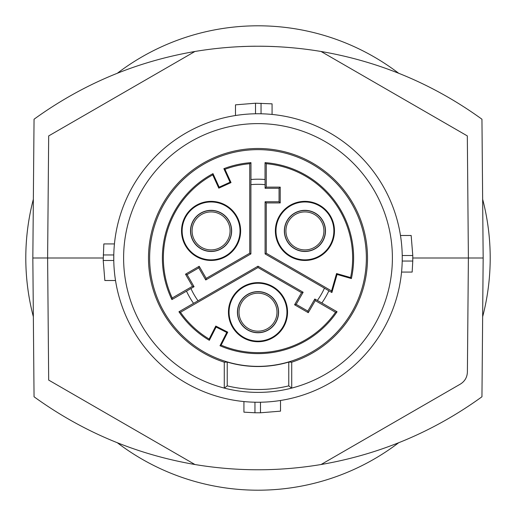 <?xml version="1.0" encoding="UTF-8"?>
<svg xmlns="http://www.w3.org/2000/svg" width="516" height="516" viewBox="0 0 516 516"><rect width="100%" height="100%" fill="white"/><g stroke="black" fill="none" stroke-linecap="round" stroke-linejoin="round"><path stroke-width="0.77" d="M33.347 199.273A232.2 232.2 0 0 0 33.347 316.727M117.487 442.857A232.2 232.2 0 0 0 398.513 442.857M482.654 316.727A232.2 232.2 0 0 0 482.654 199.273M398.513 73.143A232.2 232.2 0 0 0 117.487 73.143M255.568 46.214L253.188 46.234M252.537 46.247L248.086 46.337M243.81 46.472L241.617 46.556M242.165 46.537L243.726 46.472M244.165 46.459L244.636 46.44M245.674 46.408L246.242 46.388M247.448 46.35L251.653 46.259M259.832 46.208L264.295 46.259M265.037 46.272L268.991 46.363M269.668 46.382L270.313 46.408M270.919 46.427L272.074 46.466M272.222 46.472L273.338 46.517M274.647 46.569L270.79 46.421M269.191 46.369L262.541 46.234M321.062 464.523C379.924 454.364 433.556 431.782 481.95 396.778L483.163 258L481.95 119.222C433.556 84.218 379.924 61.636 321.062 51.477C279.021 44.479 236.979 44.479 194.938 51.477C136.076 61.636 82.444 84.218 34.05 119.222L32.837 258L34.05 396.778C82.444 431.782 136.076 454.364 194.938 464.523C236.979 471.521 279.021 471.521 321.062 464.523L460.356 384.104C464.819 381.318 467.167 377.299 467.393 372.036L468.386 258.019M412.8 258L468.386 258L467.322 135.914L321.062 51.477M194.938 51.477L48.678 135.921L47.614 258L103.2 258M48.678 380.086L47.614 258L48.678 380.086L194.938 464.523M483.163 258L468.386 258L467.322 135.914M32.837 258L47.614 257.981M258 113.752A144.248 144.248 0 0 1 402.248 258A144.248 144.248 0 0 1 258 402.248A144.248 144.248 0 0 1 113.752 258A144.248 144.248 0 0 1 258 113.752L258.574 113.759M402.235 259.677L402.216 261.044L412.768 261.044L412.161 272.074L401.558 272.074M258 123.608A134.392 134.392 0 0 1 392.392 258A134.392 134.392 0 0 1 258 392.392A134.392 134.392 0 0 1 123.608 258A134.392 134.392 0 0 1 258 123.608M224.35 388.116L227.227 385.871L227.227 362.071A108.528 108.528 0 0 0 288.773 362.071L291.721 362.187A109.508 109.508 0 0 0 258 148.492A109.508 109.508 0 0 0 224.279 362.187L224.279 388.097M258 366.36A108.36 108.36 0 0 0 366.36 258A108.36 108.36 0 0 0 258 149.64A108.36 108.36 0 0 0 149.64 258A108.36 108.36 0 0 0 258 366.36M331.885 292.533L328.885 290.798A78.806 78.806 0 0 1 321.849 302.989L337.064 311.774A95.615 95.615 0 0 1 220.003 345.746L226.763 332.478L216.107 327.047L209.348 340.315A95.615 95.615 0 0 1 178.936 311.774L193.539 303.337A78.806 78.806 0 0 1 186.508 291.153L171.899 299.583A95.615 95.615 0 0 1 212.985 173.64L219.158 187.192L230.046 182.232L223.867 168.68A95.615 95.615 0 0 1 250.963 162.643L250.963 179.51A78.806 78.806 0 0 1 265.037 179.51L265.037 162.643A95.615 95.615 0 0 1 351.383 278.556L337.064 274.447L331.885 292.533L331.575 290.94L336.561 273.545L337.064 274.447M321.849 302.989L314.831 299.009L315.257 300.596L308.278 312.683L294.578 304.775L301.563 292.688L258 267.533L180.484 312.29L178.936 311.774M337.064 311.774L335.516 312.29L315.257 300.596M314.831 299.009L307.852 311.096L296.165 304.356L303.15 292.262L258 266.198L198.034 300.815A73.685 73.685 0 0 1 190.933 288.521L194.068 286.715L187.089 274.622L198.776 267.875L205.755 279.969L250.905 253.904L250.905 184.657A73.685 73.685 0 0 1 265.095 184.657L265.095 188.275L279.059 188.275L279.059 201.769L265.095 201.769L265.095 253.904L324.454 288.173A73.685 73.685 0 0 1 317.359 300.467M265.095 188.275L266.256 187.121L280.22 187.121L280.22 202.93L279.059 201.769M265.037 162.643L266.256 163.72L266.256 187.121M265.037 179.51L265.095 184.657M171.899 299.583L172.221 297.99A94.641 94.641 0 0 1 212.74 174.885L212.985 173.64M212.74 174.885L218.797 188.166L219.158 187.192M218.797 188.166L231.013 182.593L230.046 182.232M223.867 168.68L224.963 169.312A94.641 94.641 0 0 1 249.744 163.72L249.744 253.233L250.905 253.904M231.013 182.593L224.963 169.312M194.068 286.715L192.487 286.29L185.502 274.196L199.202 266.288L206.181 278.382L249.744 253.233M206.181 278.382L205.755 279.969M199.202 266.288L198.776 267.875M185.502 274.196L187.089 274.622M240.63 230.91A29.554 29.554 0 0 0 211.076 201.356A29.554 29.554 0 0 0 181.529 230.91A29.554 29.554 0 0 0 211.076 260.464A29.554 29.554 0 0 0 240.63 230.91M172.221 297.99L192.487 286.29M211.076 201.969A28.941 28.941 0 0 0 182.135 230.91A28.941 28.941 0 0 0 211.076 259.851A28.941 28.941 0 0 0 240.017 230.91A28.941 28.941 0 0 0 211.076 201.969M190.501 230.91A20.575 20.575 0 0 0 211.076 251.486A20.575 20.575 0 0 0 231.652 230.91A20.575 20.575 0 0 0 211.076 210.335A20.575 20.575 0 0 0 190.501 230.91M231.484 230.91A20.408 20.408 0 0 0 211.076 210.502A20.408 20.408 0 0 0 190.675 230.91A20.408 20.408 0 0 0 211.076 251.318A20.408 20.408 0 0 0 231.484 230.91M192.081 230.91A18.995 18.995 0 0 0 211.076 249.905A18.995 18.995 0 0 0 230.078 230.91A18.995 18.995 0 0 0 211.076 211.915A18.995 18.995 0 0 0 192.081 230.91M250.963 179.51L250.905 184.657M250.963 162.643L249.744 163.72M186.508 291.153L190.933 288.521M193.539 303.337L198.034 300.815M258 267.533L258 266.198M209.348 340.315L209.161 339.064A94.641 94.641 0 0 1 180.484 312.29M287.554 312.18A29.554 29.554 0 0 0 258 282.626A29.554 29.554 0 0 0 228.446 312.18A29.554 29.554 0 0 0 258 341.734A29.554 29.554 0 0 0 287.554 312.18M335.516 312.29A94.641 94.641 0 0 1 221.125 345.159L227.75 332.156L215.785 326.06L209.161 339.064M258 283.239A28.941 28.941 0 0 0 229.059 312.18A28.941 28.941 0 0 0 258 341.121A28.941 28.941 0 0 0 286.941 312.18A28.941 28.941 0 0 0 258 283.239M258 332.755A20.575 20.575 0 0 0 278.575 312.18A20.575 20.575 0 0 0 258 291.605A20.575 20.575 0 0 0 237.425 312.18A20.575 20.575 0 0 0 258 332.755M278.408 312.18A20.408 20.408 0 0 0 258 291.772A20.408 20.408 0 0 0 237.592 312.18A20.408 20.408 0 0 0 258 332.588A20.408 20.408 0 0 0 278.408 312.18M239.005 312.18A18.995 18.995 0 0 0 258 331.175A18.995 18.995 0 0 0 276.995 312.18A18.995 18.995 0 0 0 258 293.185A18.995 18.995 0 0 0 239.005 312.18M294.578 304.775L296.165 304.356M308.278 312.683L307.852 311.096M221.125 345.159L220.003 345.746M227.75 332.156L226.763 332.478M215.785 326.06L216.107 327.047M301.563 292.688L303.15 292.262M266.256 163.72A94.641 94.641 0 0 1 350.596 277.569L351.383 278.556M350.596 277.569L336.561 273.545M328.885 290.798L324.454 288.173M265.095 253.904L266.256 253.233L331.575 290.94M280.22 187.121L279.059 188.275M334.471 230.91A29.554 29.554 0 0 0 304.924 201.356A29.554 29.554 0 0 0 275.37 230.91A29.554 29.554 0 0 0 304.924 260.464A29.554 29.554 0 0 0 334.471 230.91M280.22 202.93L266.256 202.93L266.256 253.233M304.924 201.969A28.941 28.941 0 0 0 275.983 230.91A28.941 28.941 0 0 0 304.924 259.851A28.941 28.941 0 0 0 333.865 230.91A28.941 28.941 0 0 0 304.924 201.969M304.924 251.486A20.575 20.575 0 0 0 325.499 230.91A20.575 20.575 0 0 0 304.924 210.335A20.575 20.575 0 0 0 284.348 230.91A20.575 20.575 0 0 0 304.924 251.486M325.325 230.91A20.408 20.408 0 0 0 304.924 210.502A20.408 20.408 0 0 0 284.516 230.91A20.408 20.408 0 0 0 304.924 251.318A20.408 20.408 0 0 0 325.325 230.91M285.922 230.91A18.995 18.995 0 0 0 304.924 249.905A18.995 18.995 0 0 0 323.919 230.91A18.995 18.995 0 0 0 304.924 211.915A18.995 18.995 0 0 0 285.922 230.91M266.256 202.93L265.095 201.769M291.721 362.187L291.721 388.097M227.227 362.071L224.279 362.187M227.227 385.871A131.522 131.522 0 0 0 288.773 385.871L291.65 388.116M288.773 362.071L288.773 385.871M243.926 401.558L243.926 412.161L254.956 412.768L254.956 402.216M280.517 400.474L280.517 411.155L260.49 412.781L254.956 412.768M258 402.248L257.426 402.241M235.483 115.526L235.483 104.845L255.51 103.219L272.074 103.839L272.074 114.442M115.526 280.517L104.845 280.517L103.219 260.49L103.839 243.926L114.442 243.926M103.219 260.49L113.778 260.49L113.784 254.956L103.232 254.956M400.474 235.483L411.155 235.483L412.781 255.51L412.768 261.044M260.49 412.781L260.49 402.222M261.044 103.232L261.044 113.784M255.51 103.219L255.51 113.778M412.781 255.51L402.222 255.51"/></g></svg>
